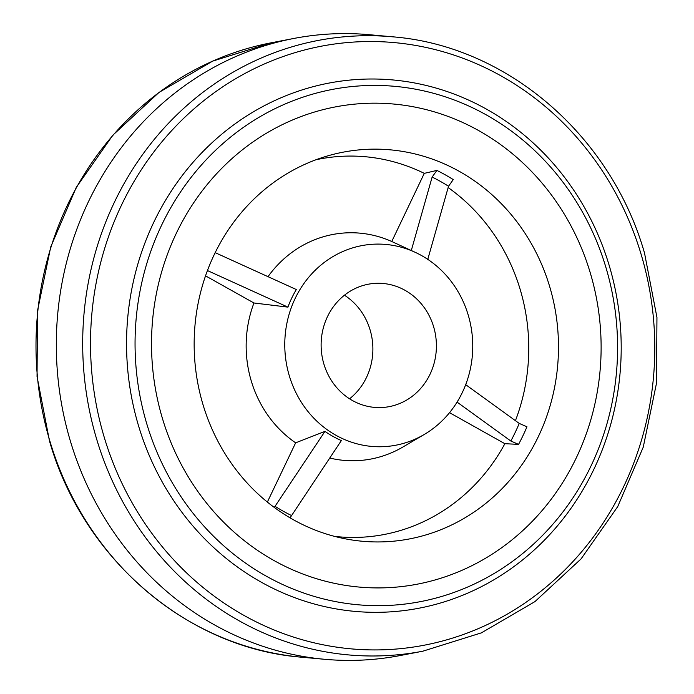 <?xml version="1.0" encoding="UTF-8"?>
<svg xmlns="http://www.w3.org/2000/svg" width="694" height="694" viewBox="0 0 694 694"><rect width="100%" height="100%" fill="white"/><g stroke="black" fill="none" stroke-linecap="round" stroke-linejoin="round"><path stroke-width="1.04" d="M605.975 267.632A260.172 241.234 87.2 0 0 363.448 85.692A260.172 241.234 87.2 0 0 146.668 423.461A260.172 241.234 87.2 0 0 389.187 605.402A260.172 241.234 87.2 0 0 605.975 267.632M138.462 425.543A266.704 247.281 -92.8 0 1 298.03 91.252A266.704 247.281 -92.8 0 1 609.297 265.802A266.704 247.281 -92.8 0 1 449.721 600.084A266.704 247.281 -92.8 0 1 138.462 425.543M369.277 34.7A313.462 290.639 87.2 0 0 293.97 38.43A313.462 290.639 87.2 0 0 70.311 440.872A313.462 290.639 87.2 0 0 324.723 659.3A313.462 290.639 87.2 0 0 400.03 655.57L422.82 651.198A310.192 287.611 -92.8 0 1 96.535 438.738A310.192 287.611 -92.8 0 1 392.388 36.799L369.277 34.7M590.299 272.95A242.414 224.761 -92.8 0 1 388.31 587.662A242.414 224.761 -92.8 0 1 162.344 418.144A242.414 224.761 -92.8 0 1 364.333 103.432A242.414 224.761 -92.8 0 1 590.299 272.95A242.414 224.761 -92.8 0 1 388.31 587.662A242.414 224.761 -92.8 0 1 162.344 418.144A242.414 224.761 -92.8 0 1 364.333 103.432A242.414 224.761 -92.8 0 1 590.299 272.95M334.612 536.393A190.72 176.84 87.2 0 0 504.868 443.7L518.548 444.368L510.827 441.02L457.068 402.104M515.434 420.677A190.72 176.84 87.2 0 0 520.24 289.641A190.72 176.84 87.2 0 0 448.151 187.562M202.926 404.376A196.437 182.132 87.2 0 0 346.419 539.038A196.437 182.132 87.2 0 0 549.717 286.717A196.437 182.132 87.2 0 0 327.447 155.959A196.437 182.132 87.2 0 0 202.926 404.376M289.303 375.784A101.35 93.976 -92.8 0 1 315.241 270.226A101.35 93.976 -92.8 0 1 415.212 252.321A101.35 93.976 -92.8 0 1 468.224 315.076A101.35 93.976 -92.8 0 1 424.234 434.479A101.35 93.976 -92.8 0 1 289.303 375.784M415.212 252.321L413.19 251.384A102.504 95.043 87.2 0 0 411.29 250.534L432.136 177.065L436.882 170.412L424.277 173.361A190.72 176.84 87.2 0 0 315.961 159.759M424.277 173.361L391.754 241.495L411.29 250.534M391.754 241.495A114.024 105.714 87.2 0 0 268.014 276.663M215.175 252.651L296.329 289.537A102.504 95.043 87.2 0 0 287.923 307.13L207.437 270.547M205.528 275.839L253.952 302.992L287.923 307.13M253.952 302.992A114.024 105.714 87.2 0 0 251.245 380.902A114.024 105.714 87.2 0 0 295.644 442.833L267.363 502.066M323.89 364.046A62.174 57.645 87.2 0 0 381.839 407.525A62.174 57.645 87.2 0 0 433.637 326.805A62.174 57.645 87.2 0 0 375.688 283.334A62.174 57.645 87.2 0 0 323.89 364.046M344.432 295.21A62.174 57.645 -92.8 0 1 370.11 329.954A62.174 57.645 -92.8 0 1 349.568 398.79M436.882 170.412A193.409 179.321 87.2 0 1 453.26 179.599L448.524 186.252L427.678 259.721M465.691 384.667L519.225 423.418L526.954 426.775A193.409 179.321 87.2 0 1 518.548 444.368M449.547 412.67L504.868 443.7M329.693 458.04A114.024 105.714 87.2 0 0 403.041 446.936L424.234 434.479M274.295 507.427L324.966 431.373A102.504 95.043 87.2 0 0 341.353 440.56L290.066 517.845M324.966 431.373L295.644 442.833M641.204 254.62A304.241 282.085 -92.8 0 1 459.168 635.956A304.241 282.085 -92.8 0 1 104.1 436.838A304.241 282.085 -92.8 0 1 286.128 55.503A304.241 282.085 -92.8 0 1 641.204 254.62M49.855 441.054A310.192 287.611 87.2 0 0 301.612 657.201C187.337 648.352 83.08 558.774 49.482 440.959L37.051 376.556L37.485 310.877L50.749 246.864L76.279 187.389L112.922 135.113L159.056 92.389L212.607 61.141L271.181 42.802A310.192 287.611 87.2 0 0 49.855 441.054M448.524 186.252A185.992 172.45 87.2 0 0 432.136 177.065M510.827 441.02A185.992 172.45 87.2 0 0 519.225 423.418M274.989 506.282A185.992 172.45 87.2 0 0 291.367 515.469M422.82 651.198L481.393 632.859L534.944 601.611L581.078 558.887L617.721 506.611L643.251 447.136L656.515 383.123L656.949 317.444L644.518 253.041C610.92 135.226 506.663 45.648 392.388 36.799M271.181 42.802L293.97 38.43M301.612 657.201L324.723 659.3"/></g></svg>
